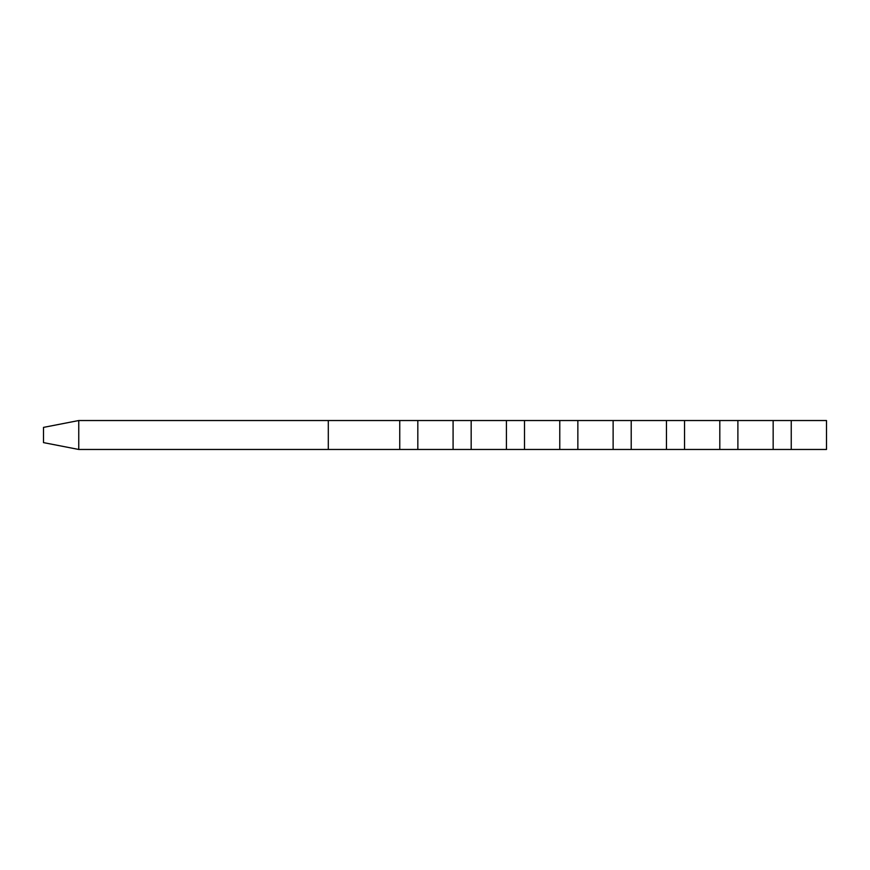 <?xml version="1.0" encoding="UTF-8"?>
<svg xmlns="http://www.w3.org/2000/svg" width="870" height="870" viewBox="0 0 870 870"><rect width="100%" height="100%" fill="white"/><g stroke="black" fill="none" stroke-linecap="round" stroke-linejoin="round"><path stroke-width="1.3" d="M791.243 449.464L791.243 420.536L826.5 420.536L826.5 449.464L78.757 449.464L78.757 420.536L43.5 427.387L43.5 442.612L78.757 449.464M791.243 420.536L78.757 420.536M328.305 449.464L328.305 420.536M773.158 449.464L773.158 420.536M737.89 449.464L737.89 420.536M719.805 449.464L719.805 420.536M684.549 449.464L684.549 420.536M666.463 449.464L666.463 420.536M631.207 449.464L631.207 420.536M613.122 449.464L613.122 420.536M577.854 449.464L577.854 420.536M559.769 449.464L559.769 420.536M524.512 449.464L524.512 420.536M506.427 449.464L506.427 420.536M471.17 449.464L471.17 420.536M453.085 449.464L453.085 420.536M417.817 449.464L417.817 420.536M399.743 449.464L399.743 420.536"/></g></svg>
